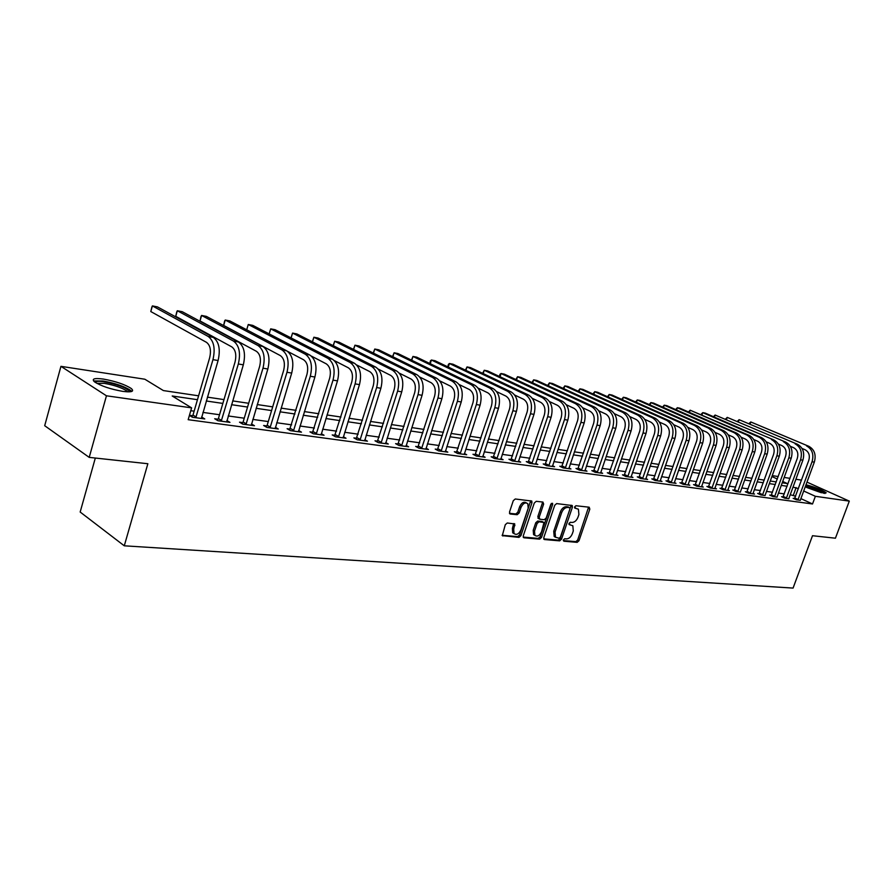 <?xml version="1.0" encoding="UTF-8"?>
<svg xmlns="http://www.w3.org/2000/svg" width="894" height="894" viewBox="0 0 894 894"><rect width="100%" height="100%" fill="white"/><g stroke="black" fill="none" stroke-linecap="round" stroke-linejoin="round"><path stroke-width="1.34" d="M563.388 539.898L563.857 541.216L577.166 542.356L578.999 540.714L589.828 509.111L589.202 507.211L575.948 505.736L574.641 506.887L574.753 508.06L578.407 509.2L578.899 514.531L577.993 517.19C576.585 520.599 574.596 522.342 572.048 522.442L570.316 522.275L569.009 523.426L569.098 524.577L572.831 525.75L573.289 530.969L572.384 533.606C570.975 537.003 568.997 538.769 566.438 538.892L564.695 538.747L563.388 539.898M103.391 379.067C115.65 381.291 124.948 384.442 131.295 388.532C134.525 391.505 131.686 392.455 122.78 391.371C110.521 389.203 101.134 386.052 94.619 381.917C91.311 378.844 94.239 377.894 103.391 379.067M806.008 484.772C815.328 487.208 822.055 489.89 826.201 492.806L824.257 493.343L805.259 486.794M507.278 522.99L505.289 524.7L502.294 535.64L518.978 537.372L520.934 535.662L531.964 502.752L531.807 501.053L515.268 498.986L513.279 500.696L509.513 512.016L510.262 514.016L517.157 514.709L519.123 513L520.99 507.423C523.001 503.311 525.27 502.059 527.795 503.691L528.198 508.194L520.934 529.885C518.855 534.076 516.564 535.294 514.039 533.562L513.704 529.226L514.776 523.962L507.278 522.99M806.98 482.123L849.3 501.121L835.432 538.199L812.501 535.718L793.067 588.084L124.277 545.809L147.856 463.729L89.21 457.382L106.453 395.796L60.937 366.339L144.839 379.224L163.367 390.566L198.591 395.818M849.3 501.121L815.373 496.304L803.706 491.007M197.462 399.696L172.207 395.986L191.607 407.865L188.176 419.688L812.534 503.97L815.373 496.304M191.607 407.865L106.453 395.796M543.787 537.652L544.48 539.551L559.644 540.859L561.51 539.194L572.406 507.2L572.249 505.523L556.649 503.59L554.738 505.255L543.787 537.652M523.202 537.093L538.266 538.389L539.585 539.138L523.996 537.797M542.356 502.003L542.3 503.311L543.641 504.037L542.937 502.059L536.255 501.322L534.299 503.009L523.269 535.864L523.392 537.473M543.641 504.037L539.171 517.302L539.875 519.246L544.267 519.682L546.189 518.006L550.827 504.261L552.537 503.277L552.648 504.462L541.507 537.45L539.585 539.138M812.534 503.97L800.901 498.628M795.638 496.215L790.229 494.728M784.306 493.89L778.484 493.075M772.505 492.236L766.504 491.398M760.47 490.549L754.29 489.688M748.2 488.828L741.841 487.945M735.684 487.085L729.124 486.157M722.911 485.286L716.161 484.347M709.881 483.464L702.93 482.492M696.582 481.598L689.419 480.592M683.005 479.698L675.629 478.659M669.148 477.754L661.538 476.692M654.989 475.764L647.155 474.669M640.529 473.742L632.449 472.613M625.755 471.674L617.43 470.501M610.658 469.551L602.064 468.355M595.225 467.394L586.363 466.154M579.446 465.182L570.305 463.897M563.309 462.924L553.878 461.595M546.804 460.611L537.071 459.248M529.907 458.242L519.872 456.834M512.62 455.817L502.26 454.364M494.918 453.336L484.224 451.839M476.793 450.799L465.752 449.246M458.231 448.196L446.821 446.598M439.2 445.525L427.41 443.871M419.699 442.798L407.519 441.088M399.707 439.993L387.113 438.228M379.212 437.121L366.182 435.289M358.17 434.171L344.704 432.283M336.58 431.143L322.645 429.187M314.42 428.036L299.993 426.013M291.656 424.851L276.727 422.75M268.267 421.566L252.812 419.409M244.241 418.202L228.227 415.956M219.533 414.738L202.938 412.413M194.121 411.173L190.78 410.704M794.677 498.517L793.168 498.316L796.386 499.791L800.387 500.338M783.088 496.919L781.557 496.718L784.776 498.204L788.866 498.763M771.276 495.298L769.712 495.086L772.952 496.595L777.109 497.153M759.229 493.644L757.643 493.421L760.883 494.941L765.13 495.522M746.948 491.957L745.328 491.734L748.58 493.264L754.514 494.069L752.971 493.343M734.421 490.236L732.767 490.001L736.03 491.544L740.444 492.147M721.637 488.47L719.961 488.247L723.224 489.8L729.403 490.638L727.794 489.878M708.607 486.682L706.886 486.448L710.16 488.012L716.463 488.873L714.82 488.09M695.297 484.85L693.543 484.604L696.828 486.191L703.265 487.062L701.589 486.269M681.709 482.983L679.921 482.738L683.217 484.324L689.788 485.23L688.078 484.403M667.84 481.073L666.008 480.827L669.315 482.425L676.02 483.341L674.277 482.503M653.67 479.128L651.804 478.871L655.112 480.491L661.973 481.419L660.185 480.559M639.21 477.139L637.288 476.871L640.618 478.502L647.614 479.463L645.792 478.569M624.425 475.105L622.47 474.837L625.8 476.48L632.952 477.452L631.086 476.547M609.317 473.027L607.317 472.747L610.647 474.412L617.966 475.407L616.067 474.468M593.873 470.903L591.828 470.624L595.169 472.289L602.645 473.317L600.701 472.345M578.083 468.735L575.993 468.445L579.334 470.132L586.978 471.172L585 470.177M561.935 466.512L559.8 466.221L563.153 467.92L570.964 468.981L568.942 467.964M545.418 464.243L543.228 463.941L546.58 465.651L554.582 466.746L552.503 465.685M528.51 461.919L526.275 461.606L529.639 463.338L537.819 464.455L535.696 463.36M511.212 459.538L508.932 459.225L512.284 460.969L520.666 462.109L518.486 460.991M493.499 457.102L491.164 456.778L494.516 458.544L503.098 459.717L500.875 458.555M475.373 454.61L472.971 454.275L476.323 456.052L485.118 457.259L482.838 456.052M456.789 452.051L454.331 451.716L457.694 453.504L466.69 454.733L464.366 453.493M437.758 449.436L435.233 449.09L438.596 450.9L447.816 452.152L445.435 450.878M418.247 446.754L415.665 446.397L419.018 448.218L428.472 449.514L426.036 448.185M398.243 443.994L395.595 443.636L398.947 445.48L408.636 446.799L406.133 445.435M377.726 441.178L375.011 440.798L378.352 442.664L388.298 444.027L385.739 442.608M356.684 438.283L353.89 437.904L357.231 439.781L367.434 441.167L364.808 439.703M335.082 435.311L332.222 434.92L335.541 436.808L346.023 438.25L343.33 436.719M312.9 432.26L309.961 431.858L313.28 433.769L324.041 435.244L321.27 433.657M290.125 429.131L287.108 428.718L290.416 430.651L301.468 432.16L298.63 430.506M266.736 425.913L263.629 425.488L266.926 427.433L278.28 428.986L275.363 427.276M242.687 422.605L239.503 422.169L242.777 424.136L254.455 425.734L251.46 423.946M217.968 419.208L214.694 418.75L217.946 420.739L229.959 422.381L226.875 420.526M192.545 415.71L189.45 415.285M201.597 416.995L204.76 418.94L192.411 417.252L189.416 415.397M95.323 458.041L80.169 512.027L124.277 545.809M89.21 457.382L44.7 425.712L60.937 366.339M772.237 475.619L778.227 476.536M784.183 477.452L789.994 478.346M795.895 479.251L801.538 480.123M782.239 482.794L787.29 483.553L782.719 481.475M777.322 479.016L771.902 476.558M207.397 397.137L223.981 399.607M232.675 400.903L248.677 403.283M257.237 404.557L272.692 406.859M281.141 408.122L296.059 410.346M304.385 411.586L318.8 413.732M327.014 414.961L340.938 417.029M349.051 418.247L362.506 420.247M370.518 421.443L383.526 423.376M391.427 424.561L404.01 426.427M411.81 427.589L423.979 429.411M431.679 430.55L443.458 432.305M451.057 433.445L462.455 435.143M469.965 436.261L481.006 437.904M488.426 439.01L499.109 440.608M506.44 441.692L516.788 443.234M524.029 444.318L534.053 445.815M541.205 446.877L550.916 448.319M557.99 449.38L567.399 450.777M574.395 451.828L583.525 453.18M590.431 454.208L599.282 455.527M606.11 456.543L614.692 457.829M621.442 458.834L629.767 460.075M636.45 461.069L644.518 462.276M651.123 463.26L658.956 464.422M665.494 465.394L673.081 466.534M679.552 467.495L686.927 468.59M693.331 469.551L700.471 470.613M706.819 471.551L713.747 472.591M720.028 473.529L726.766 474.524M732.968 475.452L739.506 476.424M745.652 477.34L752.01 478.29M758.09 479.195L764.258 480.112M770.282 481.017L776.271 481.911M798.42 488.605L793.012 487.107M787.111 486.247L781.289 485.386M775.321 484.514L769.332 483.632M763.297 482.749L757.129 481.844M751.049 480.95L744.691 480.011M738.545 479.117L731.996 478.156M725.794 477.24L719.055 476.256M712.775 475.329L705.835 474.312M699.499 473.384L692.347 472.334M685.933 471.395L678.568 470.311M672.087 469.361L664.499 468.244M657.95 467.283L650.128 466.132M643.512 465.159L635.444 463.975M628.75 463.003L620.436 461.773M613.675 460.79L605.093 459.527M598.254 458.521L589.403 457.225M582.497 456.208L573.367 454.867M566.371 453.839L556.962 452.465M549.877 451.425L540.166 449.995M533.003 448.944L522.979 447.469M515.737 446.408L505.378 444.888M498.047 443.815L487.364 442.251M479.944 441.155L468.903 439.535M461.393 438.429L449.995 436.764M442.385 435.646L430.606 433.914M422.896 432.785L410.726 430.997M402.926 429.846L390.343 428.002M382.431 426.84L369.423 424.929M361.411 423.756L347.956 421.778M339.843 420.593L325.919 418.548M317.694 417.342L303.278 415.229M294.942 414L280.023 411.81M271.575 410.569L256.12 408.301M247.56 407.049L231.546 404.703M222.863 403.417L206.279 400.993M793.347 495.164L796.129 487.565M568.919 524.119L569.869 524.208M574.551 507.613L575.49 507.714M563.298 540.557L575.848 541.63L577.68 539.987L588.565 507.144M543.708 538.858L558.314 540.121L560.192 538.467L571.132 505.199M559.085 538.255L560.393 537.093L569.97 508.965L569.858 507.792L567.656 507.423C565.064 507.49 563.064 509.256 561.622 512.709L555.073 532.031L555.487 537.193L559.085 538.255M568.539 507.11L569.5 507.624M555.587 537.305L554.168 536.467L553.744 531.293L560.292 511.994C561.723 508.541 563.734 506.786 566.327 506.708L568.171 506.909M542.3 503.311L537.842 516.576L538.512 518.52M538.266 538.389L540.177 536.713L551.397 503.389M534.545 531.036L534.891 535.361C537.339 536.981 539.574 535.752 541.574 531.673L543.977 522.509L539.015 521.783L537.093 523.471L534.545 531.036L533.215 530.298L533.562 534.623L534.925 535.417M542.647 521.772L543.418 522.219L542.647 521.772M533.215 530.298L535.763 522.733L537.685 521.057L542.088 521.481M514.128 533.673L512.709 532.813L512.374 528.477L513.648 523.593M526.398 502.897C523.862 501.366 521.615 502.629 519.649 506.697L520.99 507.423M509.457 513.324L515.816 513.972L517.794 512.262L519.649 506.697M502.115 535.282L517.648 536.623L519.604 534.914L530.678 500.696M808.858 446.329L750.781 421.957L808.858 446.329C814.501 449.559 816.323 454.834 814.322 462.153L800.443 499.869M806.578 445.916C812.221 449.146 814.054 454.431 812.054 461.762L797.884 500.003M794.431 498.897L808.802 460.343C810.132 455.471 808.914 451.951 805.159 449.783L802.03 448.43M749.161 423.465L750.781 421.957L750.1 423.868M794.945 498.081L798.163 499.556M797.403 444.229L739.114 419.688L797.403 444.229C803.058 447.492 804.879 452.811 802.879 460.198L788.921 498.293M795.079 443.804C800.745 447.067 802.566 452.409 800.566 459.807L786.307 498.416M782.842 497.31L797.303 458.376C798.633 453.448 797.426 449.894 793.66 447.715L790.341 446.285M737.483 421.253L739.114 419.688L738.41 421.655M783.367 496.483L786.586 497.969M785.714 442.094L727.224 417.386L785.714 442.094C791.391 445.38 793.224 450.755 791.201 458.209L777.165 496.684M783.356 441.67C789.033 444.955 790.866 450.33 788.843 457.806L774.506 496.807M771.019 495.689L785.569 456.365C786.921 451.392 785.703 447.816 781.926 445.614L778.406 444.083M725.582 418.995L727.224 417.386L726.509 419.398M771.556 494.851L774.785 496.36M773.813 439.915L715.099 415.039L773.813 439.915C779.501 443.223 781.334 448.643 779.3 456.186L765.186 495.041M771.399 439.479C777.098 442.787 778.931 448.218 776.897 455.772L762.47 495.153M758.972 494.047L773.612 454.32C774.964 449.302 773.746 445.681 769.957 443.469L766.247 441.848M713.457 416.705L715.099 415.039L714.373 417.096M759.509 493.197L762.761 494.706M752.904 493.857L767.164 454.118L764.705 453.694L750.2 493.477M746.68 492.37L761.409 452.23C762.783 447.156 761.554 443.513 757.754 441.278L753.843 439.557M701.097 414.369L702.751 412.637L759.207 437.244C764.929 440.586 766.761 446.072 764.705 453.694M702.002 414.76L702.751 412.637L705.243 413.117L761.666 437.691C767.376 441.033 769.209 446.508 767.164 454.118M747.239 491.499L750.491 493.03M805.449 486.28L824.033 493.309M821.418 492.762L806.544 487.431M825.095 493.443L824.67 493.153C819.396 490.203 813.015 487.811 805.561 485.967M95.312 382.408C95.848 381.246 98.787 381.034 104.14 381.794C117.058 384.264 125.473 387.381 129.406 391.159L129.507 391.829M127.686 391.84L126.792 390.946C121.707 387.65 114.242 385.124 104.43 383.37L96.876 383.347M131.709 391.46L130.647 390.41C124.344 386.331 115.102 383.202 102.922 381.012L93.579 380.945M749.284 435.434L746.769 434.976L690.157 410.201L749.284 435.434C755.005 438.786 756.849 444.318 754.782 452.006L740.5 491.655M746.769 434.976C752.502 438.339 754.346 443.871 752.279 451.571L737.684 491.767M734.153 490.661L748.971 450.107C750.345 444.977 749.127 441.29 745.317 439.043L741.182 437.222M688.503 411.978L690.157 410.201L689.397 412.38M734.712 489.778L737.975 491.309M727.738 490.415L742.154 449.85L739.595 449.414L724.911 490.024M721.369 488.906L736.276 447.928C737.662 442.753 736.444 439.032 732.622 436.764L728.252 434.842M675.663 409.553L677.328 407.709L734.086 432.651C739.83 436.048 741.674 441.636 739.595 449.414M676.546 409.944L677.328 407.709L679.909 408.212L736.645 433.121C742.389 436.507 744.221 442.083 742.154 449.85M721.939 488.012L725.213 489.566M714.764 488.638L729.258 447.648L726.654 447.212L711.881 488.247M708.316 487.129L723.324 445.715C724.721 440.485 723.492 436.73 719.659 434.439L715.066 432.405M662.555 407.083L664.231 405.172L721.134 430.282C726.9 433.702 728.744 439.345 726.654 447.212M663.437 407.474L664.231 405.172L666.868 405.686L723.749 430.763C729.515 434.171 731.348 439.803 729.258 447.648M708.897 486.213L712.183 487.778M701.522 486.828L716.105 445.413L713.434 444.955L698.583 486.425M694.996 485.308L710.104 443.446C711.501 438.161 710.283 434.372 706.439 432.07L701.6 429.913M649.2 404.557L650.877 402.579L707.925 427.868C713.703 431.31 715.546 437.01 713.434 444.955M650.061 404.948L650.877 402.579L653.57 403.105L710.585 428.349C716.362 431.791 718.206 437.479 716.105 445.413M695.599 484.38L698.884 485.956M688 484.984L702.673 443.122L699.946 442.653L685.005 484.57M681.407 483.453L696.605 441.144C698.013 435.803 696.795 431.97 692.939 429.645L687.855 427.366M635.567 401.998L637.266 399.942L694.437 425.399C700.226 428.874 702.069 434.629 699.946 442.653M636.427 402.378L637.266 399.942L640.003 400.467L697.152 425.89C702.952 429.366 704.785 435.11 702.673 443.122M682.01 482.503L685.318 484.09M674.21 483.095L688.95 440.787L686.179 440.306L671.148 482.682M667.527 481.564L682.826 438.775C684.245 433.378 683.016 429.511 679.161 427.176L673.808 424.762M621.665 399.372L623.364 397.249L680.658 422.873C686.469 426.382 688.313 432.193 686.179 440.306M622.503 399.752L623.364 397.249L626.169 397.785L683.441 423.387C689.24 426.885 691.084 432.685 688.95 440.787M668.142 480.592L671.45 482.19M660.118 481.173L674.948 438.395L672.109 437.915L656.989 480.737M653.358 479.631L668.746 436.373C670.176 430.908 668.958 427.008 665.08 424.639L659.448 422.102M607.473 396.701L609.172 394.489L666.589 420.303C672.411 423.834 674.255 429.701 672.109 437.915M608.3 397.07L609.172 394.489L612.032 395.047L669.427 420.828C675.249 424.348 677.093 430.204 674.948 438.395M653.983 478.636L657.302 480.257M645.714 479.206L660.632 435.959L657.738 435.456L642.529 478.771M638.875 477.653L654.363 433.914C655.805 428.394 654.587 424.438 650.698 422.069L644.786 419.375M592.99 393.975L594.7 391.684L652.218 417.677C658.062 421.23 659.895 427.164 657.738 435.456M593.795 394.343L594.7 391.684L597.617 392.254L655.123 418.202C660.957 421.756 662.789 427.678 660.632 435.959M639.523 476.647L642.842 478.279M631.008 477.195L646.004 433.467L643.043 432.953L627.744 476.748M624.079 475.63L639.668 431.4C641.121 425.812 639.903 421.823 636.014 419.431L629.801 416.582M578.194 391.192L579.915 388.823L637.545 414.995C643.389 418.582 645.222 424.572 643.043 432.953M578.988 391.561L579.915 388.823L582.899 389.393L640.506 415.531C646.351 419.118 648.184 425.097 646.004 433.467M624.738 474.602L628.069 476.245M615.977 475.139L631.063 430.919L628.035 430.405L612.647 474.68M608.959 473.574L624.649 428.818C626.113 423.186 624.895 419.152 620.995 416.727L614.469 413.732M563.086 388.354L564.818 385.895L622.537 412.246C628.393 415.866 630.225 421.912 628.035 430.405M563.868 388.711L564.818 385.895L567.858 386.476L625.565 412.804C631.421 416.414 633.254 422.449 631.063 430.919M609.641 472.524L612.971 474.178M600.623 473.038L615.787 428.315L612.681 427.779L597.214 472.568M593.504 471.462L609.295 426.192C610.77 420.493 609.552 416.414 605.651 413.978L598.79 410.804M547.687 385.47L549.397 382.9L607.194 409.441C613.061 413.084 614.893 419.208 612.681 427.779M548.424 385.817L549.397 382.9L552.503 383.504L610.289 410.011C616.156 413.643 617.989 419.755 615.787 428.315M594.197 470.389L597.538 472.066M584.911 470.892L600.153 425.645L596.991 425.108L581.424 470.412M577.703 469.305L593.594 423.51C595.08 417.733 593.862 413.62 589.951 411.162L582.754 407.809M531.952 382.531L533.64 379.849L591.504 406.569C597.382 410.245 599.215 416.425 596.991 425.108M532.645 382.856L533.64 379.849L536.813 380.464L594.678 407.15C600.544 410.827 602.377 416.984 600.153 425.645M578.418 468.221L581.759 469.898M568.852 468.702L584.173 422.929L580.932 422.37L565.276 468.21M561.544 467.104L577.535 420.761C579.021 414.917 577.815 410.759 573.903 408.279L566.349 404.747M515.872 379.537L517.537 376.72L575.468 403.641C581.346 407.351 583.179 413.587 580.932 422.37M516.508 379.827L517.537 376.72L520.777 377.346L578.709 404.233C584.587 407.932 586.408 414.168 584.173 422.929M562.27 465.986L565.623 467.685M552.414 466.456L567.824 420.135L564.516 419.577L548.771 465.953M545.016 464.846L561.108 417.945C562.605 412.045 561.398 407.832 557.487 405.328L549.553 401.596M499.433 376.463L499.992 374.318L501.076 373.524L559.052 400.635C564.941 404.379 566.762 410.692 564.516 419.577M500.025 376.743L501.076 373.524L504.395 374.173L562.371 401.238C568.26 404.971 570.081 411.274 567.824 420.135M545.753 463.718L549.106 465.428M535.607 464.154L551.095 417.286L547.698 416.705L531.863 463.64M528.097 462.544L544.301 415.073C545.809 409.094 544.602 404.837 540.68 402.322L532.355 398.366M482.626 373.334L484.246 370.261L542.267 397.562C548.156 401.339 549.966 407.72 547.698 416.705M483.162 373.591L484.246 370.261L487.643 370.921L545.653 398.188C551.542 401.954 553.364 408.312 551.095 417.286M528.857 461.382L532.221 463.114M518.397 461.807L533.975 414.369L530.5 413.777L514.575 461.282M510.787 460.186L527.091 412.123C528.6 406.077 527.404 401.775 523.482 399.227L514.743 395.059M465.428 370.138L467.026 366.931L525.069 394.422C530.969 398.221 532.779 404.68 530.5 413.777M465.919 370.373L467.026 366.931L470.501 367.602L528.544 395.047C534.444 398.847 536.255 405.295 533.975 414.369M511.569 459.002L514.922 460.745M500.774 459.393L516.43 411.374L512.877 410.771L496.863 458.857M493.063 457.773L509.468 409.106C510.999 402.982 509.792 398.635 505.87 396.076L496.695 391.661M447.838 366.864L448.408 364.35L449.425 363.512L507.468 391.203C513.368 395.036 515.179 401.562 512.877 410.771M448.285 367.076L449.425 363.512L452.979 364.204L511.022 391.851C516.922 395.684 518.732 402.188 516.43 411.374M493.857 456.555L497.22 458.32M482.738 456.923L498.472 408.323L494.829 407.698L478.726 456.376M474.915 455.303L491.421 406.021C492.952 399.819 491.767 395.427 487.845 392.835L478.201 388.164M429.846 363.523L430.416 360.874L431.411 360.025L489.454 387.907C495.354 391.773 497.142 398.378 494.829 407.698M430.237 363.713L431.411 360.025L435.043 360.729L493.086 388.566C498.986 392.432 500.785 399.015 498.472 408.323M475.731 454.051L479.095 455.828M464.254 454.398L480.078 405.183L476.346 404.546L460.153 453.839M456.32 452.766L472.926 402.859C474.479 396.578 473.295 392.131 469.372 389.516L459.237 384.576M411.419 360.103L412.972 356.449L470.982 384.521C476.882 388.432 478.67 395.103 476.346 404.546M411.765 360.271L412.972 356.449L416.693 357.164L474.714 385.202C480.614 389.102 482.402 395.763 480.078 405.183M457.158 451.492L460.522 453.28M445.324 451.816L461.226 401.965L457.393 401.317L441.111 451.235M437.267 450.174L453.984 399.607C455.538 393.259 454.364 388.756 450.442 386.119L439.792 380.889M392.555 356.617L394.098 352.784L452.062 381.067C457.963 385.001 459.739 391.751 457.393 401.317M392.857 356.762L394.098 352.784L397.908 353.521L455.884 381.76C461.785 385.694 463.561 392.432 461.226 401.965M438.127 448.866L441.48 450.677M425.913 449.168L441.893 398.679L437.971 398.009L421.599 448.576M417.733 447.525L434.551 396.288C436.127 389.851 434.953 385.303 431.042 382.643L419.834 377.089M373.234 353.041L374.765 349.04L432.674 377.514C438.563 381.492 440.329 388.32 437.971 398.009M373.48 353.164L374.765 349.04L378.665 349.789L436.585 378.229C442.485 382.196 444.251 389.013 441.893 398.679M418.627 446.184L421.979 448.006M406.01 446.441L422.069 395.293L418.046 394.612L401.596 445.838M397.707 444.799L414.637 392.879C416.224 386.353 415.051 381.749 411.139 379.067L399.35 373.167M353.443 349.386L354.963 345.196L412.782 373.882C418.671 377.894 420.426 384.8 418.046 394.612M353.644 349.487L354.963 345.196L358.963 345.967L416.805 374.608C422.683 378.62 424.449 385.515 422.069 395.293M398.623 443.424L401.976 445.257M385.605 443.659L401.741 391.829L397.618 391.125L381.067 443.033M377.167 442.005L394.209 389.382C395.796 382.777 394.645 378.117 390.745 375.413L378.307 369.133M333.149 345.643L334.68 341.262L392.388 370.15C398.266 374.195 400.009 381.19 397.618 391.125M333.317 345.721L334.68 341.262L338.77 342.056L396.511 370.898C402.389 374.944 404.133 381.917 401.741 391.829M378.117 440.597L381.459 442.452M364.674 440.798L380.878 388.275L376.642 387.549L360.014 440.161M356.103 439.144L373.245 385.795C374.843 379.101 373.703 374.385 369.803 371.647L356.672 364.953M312.352 341.821L313.883 337.228L371.457 366.317C377.324 370.407 379.056 377.48 376.642 387.549M312.475 341.877L313.883 337.228L318.085 338.044L375.692 367.088C381.559 371.166 383.291 378.229 380.878 388.275M357.075 437.691L360.416 439.569M343.184 437.859L359.466 384.621L355.119 383.884L338.413 437.2M334.479 436.205L351.733 382.107C353.342 375.324 352.202 370.552 348.314 367.792L334.401 360.628M291.031 337.898L292.562 333.093L349.979 362.394C355.834 366.506 357.544 373.681 355.119 383.884M291.109 337.943L292.562 333.093L296.864 333.931L354.326 363.188C360.17 367.3 361.891 374.441 359.466 384.621M335.485 434.707L338.815 436.607M321.136 434.842L337.485 380.878L333.015 380.118L316.219 434.171M312.274 433.188L329.629 378.33C331.261 371.446 330.132 366.618 326.254 363.836L311.436 356.125M269.15 333.887L270.692 328.858L327.93 358.36C333.764 362.517 335.451 369.77 333.015 380.118M269.195 333.909L270.692 328.858L275.106 329.707L332.389 359.176C338.223 363.322 339.921 370.563 337.485 380.878M313.313 431.657L316.632 433.568M298.484 431.746L314.9 377.033L310.307 376.251L293.433 431.053M289.477 430.092L306.944 374.441C308.575 367.468 307.458 362.573 303.602 359.768L287.566 351.342M314.9 377.033C317.359 366.562 315.671 359.243 309.86 355.052L252.79 325.382L248.264 324.5L246.71 329.785L248.264 324.5L305.279 354.214C311.09 358.405 312.766 365.758 310.307 376.251M290.55 428.517L293.858 430.439M275.207 428.572L291.701 373.077L286.985 372.273L270.033 427.857M266.054 426.919L267.161 425.287L283.621 370.451C285.264 363.377 284.169 358.427 280.325 355.588L223.656 325.45L224.573 321.091L225.232 320.041L282.012 349.956C287.801 354.192 289.455 361.634 286.985 372.273M223.656 325.45L225.232 320.041L229.892 320.946L286.717 350.817C292.506 355.041 294.171 362.461 291.701 373.077M267.161 425.287L270.446 427.231M251.292 425.298L267.842 369.01L262.992 368.183L245.973 424.572M241.972 423.655L243.123 421.968L259.651 366.35C261.305 359.176 260.221 354.158 256.399 351.297L200.021 320.946L200.982 316.543L201.597 315.459L258.087 345.576C263.853 349.856 265.484 357.388 262.992 368.183M200.021 320.946L201.597 315.459L206.38 316.387L262.925 346.47C268.692 350.727 270.334 358.248 267.842 369.01M243.123 421.968L246.398 423.935M226.707 421.934L243.324 364.83L238.329 363.981L221.231 421.186M217.22 420.303L218.404 418.56L235.01 362.126C236.675 354.851 235.603 349.766 231.803 346.883L175.738 316.32L176.755 311.861L177.325 310.754L233.502 341.083C239.223 345.397 240.832 353.029 238.329 363.981M175.738 316.32L177.325 310.754L182.231 311.704L238.475 341.989C244.207 346.302 245.828 353.912 243.324 364.83M218.404 418.56L221.667 420.549M201.418 418.481L218.091 360.528L212.962 359.656L195.786 417.71M191.763 416.85L192.992 415.062L209.654 357.79C211.33 350.403 210.28 345.263 206.492 342.346L150.795 311.559L151.868 307.044L152.393 305.916L208.201 336.457C213.889 340.815 215.476 348.548 212.962 359.656M150.795 311.559L152.393 305.916L157.433 306.888L213.32 337.396C219.019 341.743 220.606 349.453 218.091 360.528M192.992 415.062L196.233 417.062M588.498 508.418L589.828 509.111M577.68 539.987L578.999 540.714M575.848 541.63L577.166 542.356M571.076 506.496L572.406 507.2M560.192 538.467L561.51 539.194M558.314 540.121L559.644 540.859M543.876 539.216L544.48 539.551M566.327 506.708L567.656 507.423M560.292 511.994L561.622 512.709M553.744 531.293L555.073 532.031M537.842 516.576L539.171 517.302M551.319 503.747L552.648 504.462M540.177 536.713L541.507 537.45M537.685 521.057L539.015 521.783M535.763 522.733L537.093 523.471M513.581 524.856L514.91 525.605M512.374 528.477L513.704 529.226M517.794 512.262L519.123 513M515.816 513.972L517.157 514.709M509.636 513.659L510.262 514.016M530.634 502.026L531.964 502.752M519.604 534.914L520.934 535.662M517.648 536.623L518.978 537.372M502.283 535.618L502.942 535.998M814.322 462.153L812.054 461.762M802.879 460.198L800.566 459.807M791.201 458.209L788.843 457.806M779.3 456.186L776.897 455.772M761.666 437.691L759.207 437.244M754.782 452.006L752.279 451.571M736.645 433.121L734.086 432.651M723.749 430.763L721.134 430.282M710.585 428.349L707.925 427.868M697.152 425.89L694.437 425.399M683.441 423.387L680.658 422.873M669.427 420.828L666.589 420.303M655.123 418.202L652.218 417.677M640.506 415.531L637.545 414.995M625.565 412.804L622.537 412.246M610.289 410.011L607.194 409.441M594.678 407.15L591.504 406.569M578.709 404.233L575.468 403.641M562.371 401.238L559.052 400.635M545.653 398.188L542.267 397.562M528.544 395.047L525.069 394.422M511.022 391.851L507.468 391.203M493.086 388.566L489.454 387.907M474.714 385.202L470.982 384.521M455.884 381.76L452.062 381.067M436.585 378.229L432.674 377.514M416.805 374.608L412.782 373.882M396.511 370.898L392.388 370.15M375.692 367.088L371.457 366.317M354.326 363.188L349.979 362.394M332.389 359.176L327.93 358.36M309.86 355.052L305.279 354.214M286.717 350.817L282.012 349.956M262.925 346.47L258.087 345.576M238.475 341.989L233.502 341.083M213.32 337.396L208.201 336.457M568.517 507.088L569.534 507.624M554.168 536.467L555.487 537.193M537.976 518.229L539.317 518.956M533.562 534.623L534.891 535.361M514.195 523.638L514.776 523.962M512.709 532.813L514.039 533.562M126.557 391.784L126.792 390.946M128.177 391.851L129.406 391.159"/></g></svg>
